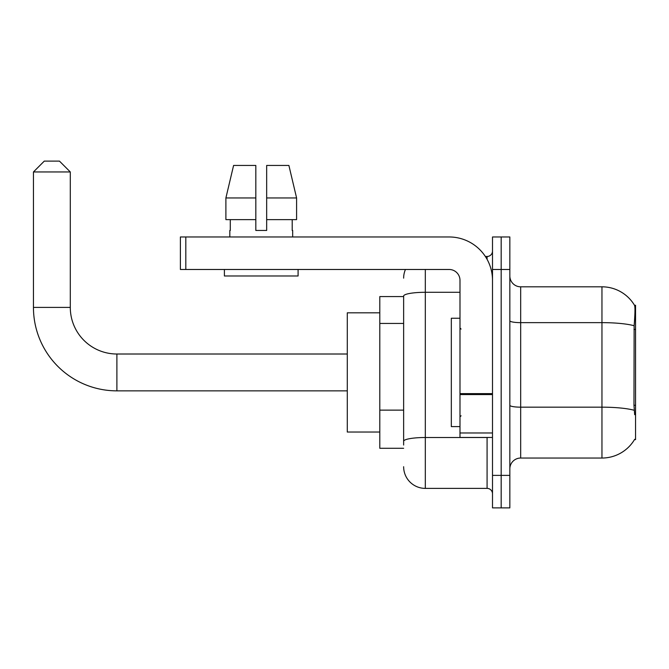<?xml version="1.0" encoding="UTF-8"?>
<svg xmlns="http://www.w3.org/2000/svg" width="669" height="669" viewBox="0 0 669 669"><rect width="100%" height="100%" fill="white"/><g stroke="black" fill="none" stroke-linecap="round" stroke-linejoin="round"><path stroke-width="1" d="M634.488 439.617L634.672 439.299A37.932 37.932 0 0 1 601.958 458.039A37.932 37.932 0 0 0 634.488 439.617L635.55 439.617L635.55 305.24L634.563 305.373A37.932 37.932 0 0 0 601.958 286.817A37.932 37.932 0 0 1 634.488 305.24A37.932 37.932 0 0 0 601.958 286.817L520.674 286.817A10.838 10.838 0 0 1 509.845 275.979A10.838 10.838 0 0 0 520.674 286.817L520.674 458.039A10.838 10.838 0 0 0 509.845 468.877M403.641 296.568L379.8 296.568L379.8 448.289L403.641 448.289M501.173 475.383L501.173 507.888L509.845 507.888L509.845 475.383L501.173 475.383L501.173 507.888L492.501 507.888L492.501 475.383L501.173 475.383L501.173 269.482L501.173 475.383M492.501 475.383L492.501 236.968L501.173 236.968L501.173 269.482L501.173 236.968L509.845 236.968L509.845 475.383M634.672 414.696L633.978 405.28L634.137 325.736C635.073 313.953 635.216 307.163 634.563 305.373A37.932 37.932 0 0 0 601.958 286.817L601.958 322.642L520.674 322.642A10.838 1.882 0 0 1 509.845 320.752M634.254 410.298A37.932 6.59 180 0 0 601.958 407.17L601.958 458.039L520.674 458.039M403.641 445.036L403.641 296.058A21.676 3.763 180 0 1 425.317 292.294L459.988 292.294M425.317 269.482L425.317 488.387L487.082 488.387L487.082 437.451M485.36 256.478L487.082 256.478A5.419 5.419 0 0 0 492.501 251.059M492.501 493.806A5.419 5.419 0 0 0 487.082 488.387M403.641 278.145A21.676 21.676 0 0 1 405.447 269.482M425.317 488.387A21.676 21.676 0 0 1 403.641 466.711M266.663 230.462L255.826 230.462L266.663 230.462L255.826 230.462L266.663 230.462L266.663 165.444L288.891 165.444L296.593 197.957L296.593 219.624L266.663 219.624M255.826 197.957L255.826 219.624L255.826 197.957L225.896 197.957L233.59 165.444L225.896 197.957L233.59 165.444L255.826 165.444L255.826 230.462M459.988 318.243L451.324 318.243L451.324 426.613L459.988 426.613M347.286 390.855L116.891 390.855A83.441 83.441 0 0 1 33.45 307.406L33.45 171.95L44.288 161.112L59.457 161.112L70.295 171.95L33.45 171.95M116.891 390.855L116.891 354.01A46.596 46.596 0 0 1 70.295 307.406L70.295 171.95M379.8 312.824L347.286 312.824L347.286 432.032L379.8 432.032M492.501 437.451L459.988 437.451L459.988 393.631L492.501 393.631M492.501 280.319A43.351 43.351 0 0 0 449.158 236.968L185.815 236.968L185.815 269.482L449.158 269.482A10.838 10.838 0 0 1 459.988 280.319L459.988 393.631M185.815 269.482L180.396 269.482L180.396 236.968L185.815 236.968M229.818 230.462L230.287 230.462L229.818 230.462L229.818 236.968M292.671 230.462L292.202 230.462L292.671 230.462L292.671 236.968M292.202 219.624L292.202 230.462M230.287 230.462L230.287 219.624M224.399 269.482L224.399 275.979L298.09 275.979L298.09 269.482M255.826 219.624L225.896 219.624L225.896 197.957M296.593 197.957L288.891 165.444L296.593 197.957L266.663 197.957M635.55 329.416L633.978 329.416M635.55 405.28L633.978 405.28M403.641 323.436L379.8 323.436M403.641 410.13L379.8 410.13M634.137 325.736A37.932 6.59 180 0 0 601.958 322.642L601.958 407.17L520.674 407.17A10.838 1.882 -0 0 1 509.845 405.28M509.845 269.482L492.501 269.482M488.964 437.451A5.419 0.945 0 0 1 487.082 437.509L425.317 437.509A21.676 3.763 180 0 0 403.641 441.272M487.082 259.329L487.082 256.478M33.45 307.406L70.295 307.406M492.501 394.568L459.988 394.568M459.988 432.977L492.501 432.977M461.075 329.081L459.988 327.994M461.075 415.775L459.988 416.862M347.286 354.01L116.891 354.01"/></g></svg>
